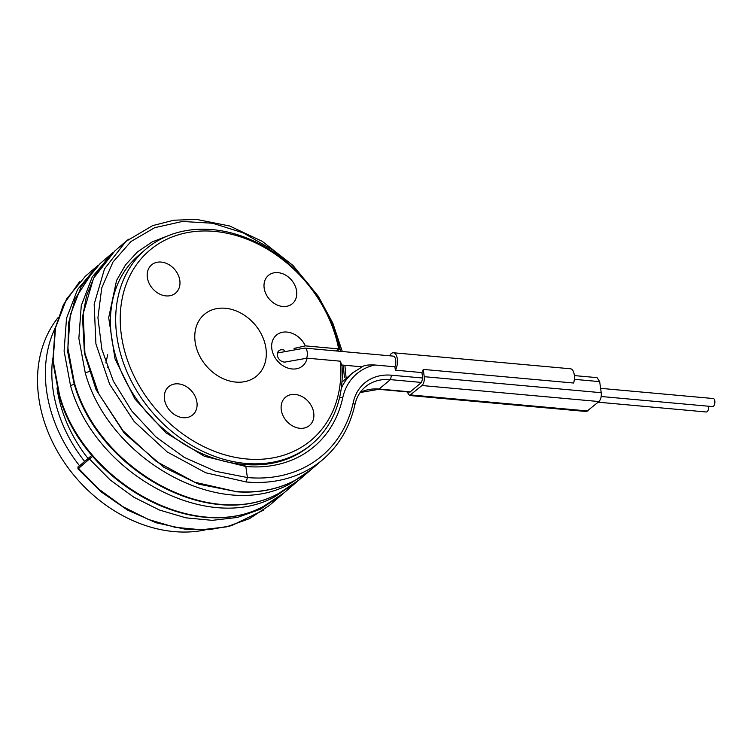 <?xml version="1.0" encoding="UTF-8"?>
<svg xmlns="http://www.w3.org/2000/svg" width="751" height="751" viewBox="0 0 751 751"><rect width="100%" height="100%" fill="white"/><g stroke="black" fill="none" stroke-linecap="round" stroke-linejoin="round"><path stroke-width="1.13" d="M108.003 366.732A30.322 23.929 -130.7 0 1 107.384 367.239M235.73 382.081A40.432 31.899 -130.7 0 1 199.4 355.495A40.432 31.899 -130.7 0 1 202.892 315.711A40.432 31.899 -130.7 0 1 225.356 308.267A40.432 31.899 -130.7 0 1 262.615 336.842A40.432 31.899 -130.7 0 1 255.509 376.946A40.432 31.899 -130.7 0 1 235.73 382.081M305.357 345.873L338.457 348.868A3.37 2.657 49.3 0 0 338.654 348.877A124.657 98.362 49.3 0 0 160.583 242.573A124.657 98.362 49.3 0 0 187.985 437.589A124.657 98.362 49.3 0 0 340.381 361.193A3.37 2.657 49.3 0 0 340.184 361.175L307.084 358.18A20.221 15.949 -130.7 0 1 281.099 364.404A20.221 15.949 -130.7 0 1 276.922 334.721A20.221 15.949 -130.7 0 1 305.357 345.873L294.017 348.464M296.607 291.031A18.531 14.626 -130.7 0 1 292.458 303.62A18.531 14.626 -130.7 0 1 275.561 304.211A18.531 14.626 -130.7 0 1 264.164 288.093A18.531 14.626 -130.7 0 1 268.304 275.514A18.531 14.626 -130.7 0 1 285.211 274.922A18.531 14.626 -130.7 0 1 296.607 291.031M299.874 428.277A18.531 14.626 -130.7 0 1 283.005 415.632A18.531 14.626 -130.7 0 1 285.427 397.298A18.531 14.626 -130.7 0 1 295.124 394.444A18.531 14.626 -130.7 0 1 311.994 407.08A18.531 14.626 -130.7 0 1 309.581 425.413A18.531 14.626 -130.7 0 1 299.874 428.277M164.488 399.316A18.531 14.626 -130.7 0 1 168.628 386.727A18.531 14.626 -130.7 0 1 185.535 386.136A18.531 14.626 -130.7 0 1 196.931 402.254A18.531 14.626 -130.7 0 1 192.782 414.834A18.531 14.626 -130.7 0 1 175.884 415.425A18.531 14.626 -130.7 0 1 164.488 399.316M161.212 262.071A18.531 14.626 -130.7 0 1 178.081 274.716A18.531 14.626 -130.7 0 1 175.668 293.05A18.531 14.626 -130.7 0 1 165.971 295.903A18.531 14.626 -130.7 0 1 149.102 283.268A18.531 14.626 -130.7 0 1 151.514 264.934A18.531 14.626 -130.7 0 1 161.212 262.071M107.731 354.735L105.825 362.893M337.086 351.036L339.311 349.121L338.654 348.877C339.461 349.525 339.696 348.952 339.358 347.159A128.027 101.019 49.3 0 0 212.552 229.646A128.027 101.019 49.3 0 0 145.544 249.426A128.027 101.019 49.3 0 0 128.853 376.073A128.027 101.019 49.3 0 0 245.399 463.395A128.027 101.019 49.3 0 0 312.407 443.625A128.027 101.019 49.3 0 0 342.024 366.113L340.381 361.193M284.376 350.276A6.74 5.313 -130.7 0 0 278.865 350.801A6.74 5.313 -130.7 0 0 278.537 358.452A6.74 5.313 -130.7 0 0 286.037 361.888L307.084 358.18M243.831 464.747L245.83 466.474A131.397 103.676 49.3 0 0 342.766 397.664A64.013 50.514 -130.7 0 1 374.899 364.995C368.994 364.733 365.07 365.146 363.137 366.235L352.717 372.815L342.963 381.198M374.899 364.995L394.895 366.807L395.373 370.177L421.912 372.58L422.682 378.025L421.546 382.456L409.858 392.144L378.72 389.328L360.114 392.538M306.605 358.283A6.74 3.211 95.2 0 0 307.234 352.116A6.74 3.211 95.2 0 0 304.699 348.107L393.186 356.115A6.74 3.211 95.2 0 1 395.721 360.123A6.74 3.211 95.2 0 1 394.895 366.807M342.287 351.506L332.824 323.155L318.302 296.279L293.003 265.478L262.202 241.306L229.74 226.023L196.546 219.405L173.81 220.221L152.641 225.619L125.905 241.418L104.511 268.886L94.166 304.155L95.912 343.874L109.637 384.259L134.138 421.461L167.182 451.942L205.736 472.783L246.253 481.973L247.389 477.552L245.83 466.474L204.403 456.279L165.868 432.764L134.842 398.894L115.006 358.894L108.688 317.72L116.546 280.498L125.53 264.85L137.536 251.857L152.171 241.935L168.975 235.392M145.544 249.426L138.231 255.706C121.85 270.06 112.669 289.435 110.688 313.834C109.355 333.923 113.401 354.369 122.817 375.171C136.091 403.447 156.077 426.192 182.803 443.409C202.723 455.848 223.291 462.869 244.507 464.493L244.526 464.503C270.726 466.596 292.834 460.091 310.839 444.977L312.407 443.625M282.329 494.299L260.494 509.197L237.466 517.43L212.261 520.349L185.891 517.833L159.409 510.013L133.847 497.218L110.219 479.983L89.463 459.011L93.115 456.007M311.064 469.638L289.642 484.019C220.813 522.123 109.055 459.988 85.267 372.9L78.855 338.429L81.258 305.685L92.26 276.931L113.054 252.514M125.905 241.418L114.912 250.862L93.518 278.321L83.183 313.589L84.919 353.308L98.653 393.693L123.155 430.905L156.199 461.386L194.744 482.226L235.26 491.417L198.564 484.113L163.849 467.282L124.244 433.177L96.072 389.666L84.431 353.252L82.516 317.326L86.572 295.65L94.635 276.039L108.144 257.349M309.994 470.577L298.992 480.02L278.649 493.463C209.82 531.558 98.062 469.431 74.283 382.343L67.872 347.873L70.265 315.129L81.277 286.375L100.099 263.601L111.148 254.101M297.086 481.626L284.244 492.703L263.901 506.146C195.072 544.24 83.305 482.114 59.526 395.017L53.114 360.527L55.527 327.765L66.548 299.001L85.426 276.199M282.235 494.374L269.487 505.385L249.51 518.641L226.473 526.873L201.277 529.793L174.908 527.277L148.416 519.457L122.854 506.662L99.235 489.427L78.479 468.455L89.463 459.011A1.352 1.061 49.3 0 1 89.425 457.34M79.052 468.22L78.479 468.455A1.352 1.061 49.3 0 1 78.433 466.775L91.697 455.51A1.352 0.826 52.8 0 0 91.678 455.528L89.463 457.303A1.352 1.061 49.3 0 0 89.425 457.331M297.002 481.691L274.885 496.702C206.056 534.796 94.297 472.67 70.519 385.582L64.098 351.083L66.51 318.321L77.541 289.557L97.348 265.967M125.933 241.39L128.552 239.24M422.682 378.025L391.543 375.209A51.885 40.939 -130.7 0 0 353.27 402.386A143.516 113.251 49.3 0 1 247.389 477.552L215.462 471.262L184.324 457.415L155.832 436.857L131.697 410.891L113.354 381.123L101.873 349.393L97.93 317.682L101.732 287.933L112.997 261.996L131.021 241.493L154.659 227.694L182.427 221.47L212.617 223.235L243.343 232.913L272.697 249.942L298.851 273.317M337.312 338.983L340.729 351.365M343.263 365.127L344.409 377.368M342.954 381.208L341.93 382.118M395.373 370.177A10.11 4.816 -84.8 0 0 397.354 359.325A10.11 4.816 -84.8 0 0 393.486 352.763A10.11 4.816 -84.8 0 0 389.609 355.786M574.346 375.584L597.073 377.64L599.664 381.63L601.222 392.698C601.551 396.584 600.791 399.541 598.951 401.55L586.55 411.529L409.577 395.505L421.978 385.526C423.817 383.517 424.578 380.569 424.249 376.683L423.226 369.408A10.11 4.816 95.2 0 1 421.912 372.58M409.577 395.505L407.042 391.891M423.226 369.408L573.651 383.029A10.11 4.816 95.2 0 0 570.46 368.779L393.486 352.763M600.612 388.342L713.3 398.537A4.046 1.924 95.2 0 1 714.886 401.823A4.046 1.924 95.2 0 1 713.45 406.253A4.046 1.924 95.2 0 1 712.568 406.591L601.166 396.509M708.522 406.225A4.046 1.924 95.2 0 1 707.17 411.651A4.046 1.924 95.2 0 1 706.287 411.989L598.19 402.198M55.311 327.755A134.758 106.342 49.3 0 0 79.578 465.798M58.146 317.523A134.758 106.342 49.3 0 0 55.724 448.3A134.758 106.342 49.3 0 0 174.063 531.595A134.758 106.342 49.3 0 0 205.201 529.924M296.579 348.06L295.753 347.985M338.457 348.868L336.044 350.942M88.055 458.514A128.027 101.019 -130.7 0 1 57.001 388.023M263.282 510.286L231.27 525.747L208.956 529.699L185.478 529.248L156.114 522.762L127.52 510.07L101.075 491.821L78.01 468.924C77.879 467.122 78.02 466.399 78.442 466.775A1.352 1.061 49.3 0 1 78.479 466.746L89.388 457.368M85.267 372.9L89.688 371.332M289.642 484.019L290.186 482.78M235.26 491.417A146.886 115.907 49.3 0 0 312.144 468.727C290.928 486.479 265.075 494.12 234.575 491.661M278.152 493.707L278.649 493.463M73.936 383.048L74.283 382.343M263.404 506.39L263.901 506.146M276.753 498.523L263.667 506.296C194.227 544.475 82.986 482.583 59.169 395.711L59.526 395.017M70.519 385.582L74.931 384.014M274.885 496.702L275.457 495.022M246.253 481.973A146.886 115.907 49.3 0 0 323.137 459.283C339.311 445.193 349.919 426.934 354.951 404.489C356.556 397.345 359.917 391.553 365.014 387.131A48.515 38.282 -130.7 0 1 390.407 379.63L378.72 389.328M341.245 388.492A67.383 53.171 -130.7 0 1 352.717 372.815M339.659 397.195L342.766 397.664M574.346 379.339L599.664 381.63M424.249 376.683L601.222 392.698M410.985 394.97L587.958 410.994M421.978 385.526L598.951 401.55M360.151 392.482A48.515 38.282 -130.7 0 1 379.415 389.074L410.553 391.891M391.543 375.209L390.407 379.63L421.546 382.456M353.27 402.386L354.613 405.042M84.647 461.433A129.998 102.577 -130.7 0 1 52.645 358.809M341.874 365.005L361.822 366.807M304.699 348.107L277.495 352.979M291.576 485.794L278.424 493.614C208.985 531.802 97.743 469.901 73.927 383.029L67.815 352.35L68.623 322.752L75.166 298.729L94.936 268.426M59.169 395.711L52.777 361.334L55.133 328.562L63.356 304.803L79.531 281.766M96.391 266.783L85.407 276.218M96.419 266.755L98.306 265.178M112.885 252.665L111.092 254.167M312.144 468.727L323.137 459.283M346.164 378.448L344.887 365.277M309.994 470.567L310.914 469.769"/></g></svg>
